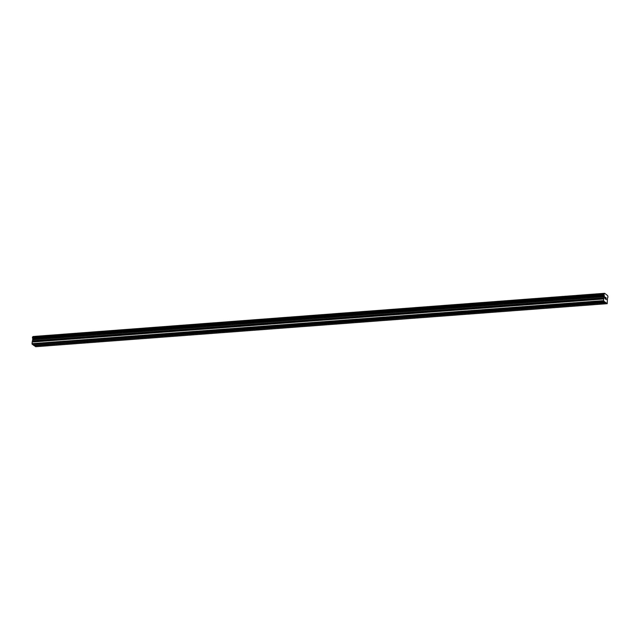 <?xml version="1.0" encoding="UTF-8"?>
<svg xmlns="http://www.w3.org/2000/svg" width="640" height="640" viewBox="0 0 640 640"><rect width="100%" height="100%" fill="white"/><g stroke="black" fill="none" stroke-linecap="round" stroke-linejoin="round"><path stroke-width="0.96" d="M595.664 303L595.32 303.616L593.944 303.128M604.504 293.488L604.488 293.528A0.944 0.416 -94.3 0 1 604.16 294.024A0.944 0.416 -94.3 0 1 604.112 294.024L32.584 337.048L32.52 338.056A0.944 0.416 -94.3 0 1 32.784 338.952L32 343.656L33.592 345.312L605.216 302.152L607.208 303.68L607.48 298.024A0.944 0.416 -94.3 0 1 607.8 297.544A0.944 0.416 -94.3 0 1 607.848 297.552L607.92 296.536A0.944 0.416 -94.3 0 1 607.656 295.624L604.648 293.296L32.968 336.552A0.944 0.416 -94.3 0 1 32.696 337.04M574.496 304.592L574.16 305.208L572.776 304.72M553.328 306.184L552.992 306.8L551.608 306.312M532.16 307.776L531.824 308.392L530.448 307.912M510.992 309.376L510.656 309.992L509.28 309.504M489.824 310.968L489.488 311.584L488.112 311.096M468.656 312.56L468.32 313.176L466.944 312.688M447.496 314.152L447.152 314.768L445.776 314.28M426.328 315.744L425.984 316.36L424.608 315.872M405.16 317.336L404.816 317.952L403.44 317.472M383.992 318.936L383.648 319.552L382.272 319.064M362.824 320.528L362.488 321.144L361.104 320.656M341.656 322.12L341.32 322.736L339.936 322.248M320.488 323.712L320.152 324.328L318.768 323.84M299.32 325.304L298.984 325.92L297.608 325.44M278.152 326.904L277.816 327.52L276.44 327.032M256.984 328.496L256.648 329.112L255.272 328.624M235.824 330.088L235.48 330.704L234.104 330.216M214.656 331.68L214.312 332.296L212.936 331.808M193.488 333.272L193.144 333.888L191.768 333.408M172.32 334.872L171.976 335.488L170.6 335M151.152 336.464L150.808 337.08L149.432 336.592M129.984 338.056L129.648 338.672L128.264 338.184M108.816 339.648L108.48 340.264L107.096 339.776M87.648 341.24L87.312 341.856L85.936 341.376M66.48 342.84L66.144 343.456L64.768 342.968M45.312 344.432L44.976 345.048L43.6 344.56M605.328 297.352L605.272 298L605.32 297.352L605.712 297.608M605.48 298.248L605.216 298.76L605.264 298.112M605.72 297.496L605.28 297.216L605.72 297.496M605.6 299.12L605.28 297.208M606.24 298.832L605.968 299.248L606.24 298.832M606.16 297.904L605.848 299.288L606.368 299.632M604.104 294.024L32.584 337.048M32.552 337.064L604.064 294.04L32.52 337.104M605.104 302.288L603.512 300.632L604.304 295.92A0.944 0.416 -94.3 0 0 604.032 295.024L604.032 294.08M33.872 345.288L35.696 346.704L607.208 303.68M604.648 293.296L32.984 336.52M603.736 301.384L32.224 344.408M65.312 343.2L45.512 344.688M65.6 343.44L45.384 344.968M86.48 341.608L66.68 343.096M86.768 341.848L66.552 343.368M107.648 340.016L87.848 341.504M107.936 340.256L87.72 341.776M128.816 338.416L109.016 339.912M129.104 338.664L108.88 340.184M149.984 336.824L130.184 338.32M150.272 337.072L130.048 338.592M171.152 335.232L151.352 336.72M171.432 335.472L151.216 337M192.32 333.64L172.52 335.128M192.6 333.88L172.384 335.4M213.488 332.048L193.688 333.536M213.768 332.288L193.552 333.808M234.656 330.448L214.848 331.944M234.936 330.696L214.72 332.216M255.816 328.856L236.016 330.352M256.104 329.104L235.888 330.624M276.984 327.264L257.184 328.752M277.272 327.504L257.056 329.032M298.152 325.672L278.352 327.16M298.44 325.912L278.224 327.44M319.32 324.08L299.52 325.568M319.608 324.32L299.392 325.84M340.488 322.488L320.688 323.976M340.776 322.728L320.56 324.248M361.656 320.888L341.856 322.384M361.944 321.136L341.72 322.656M382.824 319.296L363.024 320.784M383.112 319.536L362.888 321.064M403.992 317.704L384.192 319.192M404.272 317.944L384.056 319.472M425.16 316.112L405.36 317.6M425.44 316.352L405.224 317.872M446.328 314.52L426.528 316.008M446.608 314.76L426.392 316.28M467.496 312.92L447.688 314.416M467.776 313.168L447.56 314.688M488.656 311.328L468.856 312.824M488.944 311.576L468.728 313.096M509.824 309.736L490.024 311.224M510.112 309.976L489.896 311.504M530.992 308.144L511.192 309.632M531.28 308.384L511.064 309.904M552.16 306.552L532.36 308.04M552.448 306.792L532.232 308.312M573.328 304.952L553.528 306.448M573.616 305.2L553.392 306.72M594.496 303.36L574.696 304.856M594.784 303.608L574.56 305.128M44.432 345.04L34.32 345.8M605.84 302.776L595.728 303.536M44.144 344.792L34.248 345.536M604.488 293.528L32.968 336.552M604.304 295.92L32.784 338.952M604.328 296.032L32.816 339.056M603.512 300.632L32 343.656M605.76 302.512L595.864 303.256M604 294.2L32.48 337.224M603.96 294.728L32.448 337.752M603.976 294.872L32.456 337.904M604 294.952L32.48 337.976M604.032 295.024L32.52 338.056M604.432 296.384L32.92 339.416M604.464 296.688L32.952 339.712M604.384 297.744L32.872 340.776M604.32 297.976L32.8 341M603.712 298.768L32.192 341.8M603.64 299L32.12 342.032"/></g></svg>
